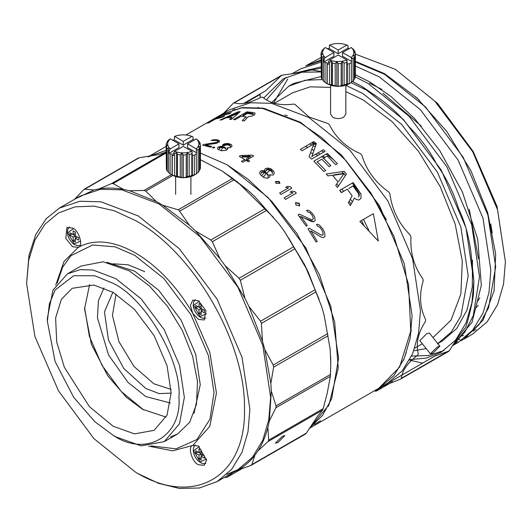 <?xml version="1.0" encoding="UTF-8"?>
<svg xmlns="http://www.w3.org/2000/svg" width="532" height="532" viewBox="0 0 532 532"><rect width="100%" height="100%" fill="white"/><g stroke="black" fill="none" stroke-linecap="round" stroke-linejoin="round"><path stroke-width="0.8" d="M330.585 85.313L330.585 114.18L332.819 117.293C336.417 118.969 340.008 118.969 343.606 117.293L345.84 114.18L345.84 85.313M327.207 83.79L338.212 86.463L350.349 83.198L347.283 84.768L342.302 86.111L336.836 86.384L331.529 85.566L327.207 83.79L327.207 63.86L328.43 64.399L328.43 61.911L329.527 60.03C335.32 62.051 341.105 62.051 346.897 60.03L347.19 63.94L349.265 63.84L351.339 62.643L351.506 61.446L342.528 56.259L342.528 52.528L351.213 57.542C354.711 54.198 354.711 50.853 351.213 47.508L354.345 50.4L355.11 52.036L353.966 51.877L355.376 53.785L355.117 55.474L353.487 55.035L354.325 57.177L353.088 58.713L351.213 57.542M351.339 62.643L351.339 82.573L350.349 83.198M354.325 57.177L354.325 79.594L351.167 82.526M355.376 53.785L355.376 76.209L355.117 77.891L354.325 78.756M321.315 76.541L321.049 53.752L322.459 53.466L321.315 55.508L322.073 57.143L323.882 56.532L323.363 58.739L324.114 59.418L324.114 61.911L325.045 62.616L327.027 62.716L327.207 63.86M323.363 80.704L322.073 79.561L321.315 77.925L321.315 55.508M327.027 62.716L327.027 83.743L323.363 81.157L323.363 58.739M349.218 48.658L347.995 48.119L338.212 53.772L329.235 48.585L327.16 48.685M333.897 52.528L325.212 47.508C321.714 50.853 321.714 54.198 325.212 57.542L333.897 52.528L333.897 56.259L324.114 61.911M353.062 49.257L353.062 48.804M347.995 48.119L347.995 45.632L346.897 45.021C341.105 42.999 335.32 42.999 329.527 45.021L329.235 48.585M338.212 53.772L338.212 50.035L346.897 45.021M351.213 47.508L342.528 52.528M351.506 61.446L351.506 58.041M346.897 60.03L338.212 55.015L329.527 60.03M325.212 57.542L324.114 59.418M321.049 53.752L321.308 52.069L322.937 50.307L322.093 50.367L325.212 47.508M329.527 45.021L338.212 50.035M328.43 61.911L329.607 62.344L331.529 60.947L332.374 63.089L335.2 63.527L336.836 61.765L338.239 63.68L341.165 63.534L342.302 61.486L344.111 63.075L346.764 62.357L347.19 60.535M355.11 53.419L355.11 52.036M355.117 77.891L355.117 55.474M353.088 81.13L353.088 58.713M349.265 83.77L349.265 63.84M347.283 84.768L347.283 63.74M346.764 84.781L346.764 62.357M344.111 85.492L344.111 63.075M322.093 50.367L322.093 51.205M342.302 86.111L342.302 61.486M341.165 85.951L341.165 63.534M338.239 86.098L338.239 63.68M336.836 86.384L336.836 61.765M335.2 85.945L335.2 63.527M332.374 85.506L332.374 63.089M322.073 57.143L322.073 79.561M331.529 85.566L331.529 60.947M329.607 84.761L329.607 62.344M325.045 62.616L325.045 82.546M254.835 112.91L246.981 111.8L233.495 119.587L235.184 119.707L241.202 116.229L245.983 116.781L242.206 120.624L244.168 120.99L248.238 116.714L251.929 116.076L254.216 114.972L255.101 113.602L254.835 112.91M229.565 119.447L231.247 119.481L240.238 111.7L237.99 111.82L220.015 120.072L221.698 119.86L226.266 117.752L231.879 117.466L229.565 119.447M221.099 115.83L229.525 113.642L231.247 112.644L221.139 115.451L207.653 123.231L215.653 118.975L222.955 117L224.677 116.009L217.369 117.984L221.099 115.83M217.142 142.283L203.743 144.505L202.599 145.163L210.685 147.171L211.836 146.513L205.545 144.884L216.211 143.401L219.643 141.811L219.224 140.508L217.202 139.79L214.044 139.617L211.084 140.441L216.73 140.621L217.841 141.492L217.142 142.283M213.631 147.058L212.487 147.723L213.611 148.082L214.755 147.424L213.631 147.058M222.975 144.531L222.509 145.216L222.708 146.154L218.852 146.706L217.462 147.923L217.881 149.366L221.478 150.775L226.246 150.263L227.636 149.013L227.204 147.909L230.615 147.517L231.999 146.267L231.58 144.717L228.434 143.487L225.262 143.627L222.975 144.531M212.687 120.691L214.057 119.534M185.974 134.975L220.98 114.766L241.681 107.89L262.708 108.475L299.922 122.586L321.368 137.369L345.753 160.411L371.21 193.448L393.919 236.215L408.589 284.693L410.737 331.057L399.645 367.02L378.857 388.227L309.365 428.346M243.084 155.397L240.67 155.504L239.294 156.295L244.687 159.5L241.475 161.356L242.818 162.2L246.037 160.345L248.284 161.801L249.661 161.003L247.413 159.553L253.604 155.976L252.261 155.125L243.084 155.397M226.958 164.707L200.431 153.09L226.958 164.707L268.048 197.485L305.893 248.045L330.758 306.1L338.591 358.076L331.669 398.774L322.498 415.459L309.577 428.021L328.889 405.045L338.239 368.137L334.688 322.02L319.393 274.705L296.776 233.342L271.792 201.455L247.952 179.131L226.958 164.707M148.714 156.494L166.11 150.41L148.016 156.893M320.537 60.056L317.717 61.559M355.376 61.326L384.596 73.702L416.995 97.961L446.614 131.238L470.893 170.659L487.731 212.827L495.691 254.11L494.082 290.971L483.043 320.217L463.532 339.336L472.702 334.043L487.199 321.807L497.56 304.696L503.538 284.148L505.4 261.771L497.028 206.449L473.174 151.467L437.484 103.321L395.382 69.34L355.376 54.104M321.049 57.516L305.654 65.882L321.049 59.936M310.362 63.468L307.875 65.376M321.049 71.514L309.159 69.479C304.43 71.68 295.493 73.556 282.339 75.112L234.353 102.816C241.003 105.017 249.94 103.142 261.172 97.183L262.648 97.216C270.236 103.567 280.577 105.855 293.671 104.079L294.961 104.392L309.072 117.007L328.277 123.624L329.375 124.688C335.945 137.815 346.285 147.464 360.397 153.648L361.873 155.317C366.581 170.466 375.519 182.669 388.692 191.919L389.896 193.901C392.037 209.894 398.781 223.553 410.132 234.898L410.957 237.006C410.052 252.587 414.002 266.499 422.814 278.748L423.179 280.803C419.017 294.768 419.821 307.695 425.607 319.586L425.48 321.401C418.145 332.646 415.738 343.439 418.258 353.773L417.66 355.19C407.512 362.904 402.106 370.598 401.427 378.279L400.41 379.17L382.555 386.259L376.609 390.927L392.443 381.79M473.852 281.042L466.012 228.009L441.154 169.954L403.309 119.401L361.959 86.477L377.361 96.984C390.435 106.353 400.776 116.009 408.377 125.944L409.853 127.62C421.071 139.005 430.009 151.208 436.679 164.222L437.876 166.197C446.528 178.433 453.271 192.099 458.118 207.194L458.936 209.302C464.542 221.126 468.493 235.038 470.8 251.044L473.852 281.042L473.467 293.697C472.635 301.185 470.228 311.978 466.245 326.069L465.646 327.486C462.002 331.443 456.596 339.143 449.414 350.575L448.39 351.466M439.898 346.146L429.344 333.019L426.697 333.71L419.834 340.666L430.381 353.787L433.035 353.102L439.898 346.146L437.351 346.964L430.381 353.793M479.804 297.88L477.098 302.003M410.524 332.839L411.329 330.325M345.84 91.664L363.024 99.856L391.978 121.535L418.451 151.274L440.144 186.506L455.199 224.191L462.308 261.092L460.872 294.036L451.01 320.178L433.015 337.581M321.049 62.111L300.261 68.994L291.922 73.808L321.049 66.899M355.376 74.759L370.033 82.108L391.02 96.518L414.847 118.822L439.818 150.689L462.434 192.019L477.743 239.314L481.32 285.418L472.01 322.352L452.732 345.361M478.494 258.778L469.251 209.209M421.204 125.991L382.9 93.2M246.715 160.784L247.413 159.553L247.387 160.159L247.899 159.859L247.433 161.243M313.933 150.516L311.772 149.359M307.795 147.411L305.508 146.386M249.262 155.198L248.451 156.222M247.985 156.847L245.471 160.671M249.156 156.827L248.225 159.081M336.636 184.006L338.492 185.801M341.783 189.173L343.719 191.287M350.302 199.174L352.337 201.867M363.469 219.383L368.802 230.223M363.888 225.236L361.447 220.547M351.127 204.148L349.078 201.382M341.697 192.451L339.755 190.343M271.493 169.156L266.678 173.106M266.339 173.459L263.274 177.189M269.086 168.225L267.829 169.196M267.157 169.768L266.313 170.533M266.273 170.573L264.803 172.049M264.397 172.494L261.638 176.025M310.482 152.85L312.896 153.495M315.483 154.313L318.163 155.291M321.574 156.734L324.048 157.911M312.264 142.483L316.267 143.899M315.868 145.023L311.679 142.829M386.298 219.696L370.644 192.584M373.457 214.05L373.278 213.718M361.029 194.306L352.304 183.101M345.461 175.467L343.858 173.811M343.512 173.452L341.757 171.703M324.872 157.439L322.831 156.009M320.071 154.187L317.976 152.87M242.931 155.404L242.313 156.401M242.24 156.521L241.601 157.632M334.076 160.172L326.249 154.041M323.589 152.159L321.574 150.795M315.21 146.879L313.129 145.715M311.878 145.05L309.724 143.953M369.434 83.138L381.896 89.429M287.36 115.597L284.78 115.032M244.647 120.478L243.895 120.937M223.972 144.032L222.788 146.672M222.436 147.524L221.219 150.709M274.406 103.294L292.467 92.867L310.169 86.836L330.585 87.388M273.561 103.048L287.752 78.982M355.376 66.028L379.203 76.814L420.293 109.592L458.138 160.145L483.003 218.2L490.837 270.176L488.974 292.56L483.003 313.102L472.642 330.212L458.138 342.455L452.506 345.707M453.424 344.869L452.898 345.102M345.84 85.339L363.024 93.625L401.733 124.501L437.384 172.129L460.805 226.818L468.187 275.782L460.918 315.948L451.309 332.015L437.849 343.599M426.225 348.613L413.836 350.721M270.948 103.228L288.657 86.264L305.155 80.252L322.086 79.567M478.221 305.282L475.608 308.254M412.14 94.23L419.163 99.996M490.743 223.979L492.226 232.943M274.386 102.676L274.093 103.474M454.687 343.433L456.436 342.528M362.212 86.623L352.63 81.469M351.133 82.713L367.871 90.826L375.306 95.421M472.483 260.161L472.29 286.974L466.976 310.109L456.788 328.437L442.238 341.065L437.384 343.865M288.657 86.264L293.511 83.458L321.281 76.495M461.976 335.945L463.505 335.466M473.307 331.05L476.014 329.361M308.959 64.971L321.049 60.688M355.376 61.971L384.596 74.32L425.487 106.939L463.153 157.253L487.891 215.028L495.691 266.751L488.589 307.782L479.192 324.493L465.972 336.929M457.759 341.391L456.316 341.99M258.532 107.876L258.685 107.517M263.679 98.041L283.27 78.803L301.95 72.226L321.049 71.94M352.556 81.529L362.086 86.55M281.135 75.704L282.339 75.112M281.089 75.83L265.594 90.799L243.616 103.487M244.813 103.308L260.075 94.49L260.208 93.905M260.075 94.49L260.201 97.695M258.16 107.464L258.02 107.816M255.094 113.582L254.223 114.952M473.852 280.47L471.924 302.715L465.926 323.117L455.585 340.101L441.154 352.257L426.312 358.083L409.806 359.619M403.988 359.193L403.602 359.153M402.917 360.696L403.342 360.63M409.54 360.104L422.601 363.137M382.555 386.259L435.169 355.881L447.871 351.466M379.13 388.067L387.762 383.087L402.259 370.844L412.619 353.733L418.591 333.192L420.46 310.808L412.619 258.831L387.762 200.777L349.91 150.224L308.819 117.446L271.606 103.334L250.579 102.756L229.877 109.625L221.252 114.613M448.689 351.379L401.268 378.671M377.614 389.85L375.26 391.213L376.47 391.04L392.596 381.73M223.839 113.117L233.149 103.407L234.353 102.816L233.714 102.922L281.455 75.358M355.323 76.927L367.871 83.351L408.968 116.129L446.814 166.682L471.671 224.737L479.512 276.713L473.241 315.689L464.935 331.988L453.171 344.676M443.934 350.535L428.513 355.509L411.555 356.114M405.55 355.363L405.151 355.296M262.642 108.462L262.788 108.082M266.412 99.91L286.156 77.253M292.301 73.749L321.049 68.202M458.69 339.669L459.941 339.343M465.081 337.667L467.974 336.463M505.4 261.771L497.56 209.794L472.702 151.74L434.857 101.186L395.382 69.34M463.532 339.336L460.798 340.812M379.402 387.914L393.899 375.672L404.26 358.561L410.232 338.02L412.101 315.636L404.26 263.659L379.402 205.605L341.551 155.051L300.46 122.274L263.247 108.162L242.22 107.584L221.518 114.453M251.709 112.245L245.737 112.518M237.757 113.821L235.064 114.526M227.769 117.253L226.825 117.698M339.675 190.39L341.358 192.65L347.383 189.173L352.157 195.856L348.38 202.639L350.349 205.618L354.418 197.99L356.114 199.34L358.103 199.952L359.246 199.886L360.975 198.296L361.015 194.18L353.155 182.609L339.675 190.39M323.941 171.517L325.664 170.526L317.238 161.841L321.827 159.194L329.128 166.662L330.851 165.671L323.549 158.197L327.28 156.049L335.705 164.727L337.428 163.736L327.313 153.422L313.833 161.209L323.941 171.517M335.739 185.316L337.428 187.457L346.412 174.057L344.171 171.364L326.189 173.991L327.878 175.893L332.44 175.194L338.059 181.924L335.739 185.316M309.059 156.774L311.586 159.088L325.065 151.301L323.383 149.751L311.905 156.381L316.36 143.647L313.833 141.585L300.347 149.366L302.036 150.736L313.794 143.946L309.059 156.774M276.035 183.374L279.865 183.321L279.267 181.505L275.423 181.625L276.035 183.374M295.992 205.113L299.629 205.824L299.223 203.244L295.546 202.626L295.992 205.113M265.222 168.717L264.75 169.608L264.956 171.045L262.695 170.486L261.092 170.792L259.709 172.208L260.128 174.456L263.726 177.469L266.898 178.233L268.494 177.967L269.884 176.511L269.451 174.809L272.863 175.114L274.246 173.665L273.827 171.311L270.682 168.677L267.51 168.019L265.222 168.717M288.623 187.843L279.672 193.01L281.022 194.439L291.809 188.208L290.459 186.779L287.506 186.3L285.671 187.364L288.623 187.843L287.965 188.222M293.119 192.704L284.168 197.871L285.518 199.387L296.304 193.156L294.954 191.646L292.002 191.081L290.166 192.145L293.119 192.704L292.5 193.063M312.643 219.696L311.28 219.57L299.25 214.157L298.1 214.822L306.193 226.18L307.336 225.521L301.046 216.577L311.712 221.611L313.993 221.678L315.144 220.547L314.725 217.129L312.71 213.804L309.544 210.798L307.729 210.12L306.585 210.353L307.709 211.862L309.983 212.727L312.237 215.413L313.341 218.379L312.643 219.696M322.532 235.204L321.168 234.978L309.139 228.228L307.988 228.886L316.081 242.013L317.225 241.348L310.934 231.001L321.601 237.279L323.882 237.511L325.032 236.328L324.613 232.477L322.598 228.654L319.433 225.136L317.617 224.278L316.474 224.457L317.597 226.193L319.872 227.29L322.119 230.409L323.23 233.781L322.532 235.204M359.898 221.445L378.319 241.076L373.378 213.658L359.898 221.445M320.49 420.825L314.08 424.523M244.687 159.5L244.667 160.112L244.168 159.8M227.204 147.909L227.284 148.574L227.955 148.627M217.841 141.492L217.621 141.047M205.545 144.884L205.698 145.569L207.38 145.309M209.176 122.679L211.975 120.904L211.583 120.245M211.975 120.904L208.464 122.932M220.647 116.967L218.925 117.958M217.708 118.663L217.369 117.984M231.879 117.466L232.125 118.157L231.041 118.177M245.983 116.781L246.17 117.479L245.398 117.366M354.418 197.99L354.206 198.383M317.484 162.087L317.059 162.327L317.238 161.841M323.795 158.443L323.37 158.682L323.549 158.197M344.709 176.577L337.408 187.43M313.794 143.946L313.561 144.558M311.938 156.361L311.759 156.893L311.905 156.381M279.752 183.547L279.101 181.997L275.37 181.884M299.476 205.997L298.957 203.63L295.44 202.832M264.637 170.932L264.737 170.546M269.451 174.809L269.325 175.334L269.997 175.593M264.63 171.098L264.85 171.59L264.956 171.045M301.046 216.577L300.746 216.916L301.558 217.282M322.99 234.938L322.618 235.151M310.934 231.001L310.582 231.274L311.386 231.719M328.231 405.57L328.463 406.268M250.406 156.794L242.24 157.026L242.24 156.408L250.426 156.189L250.406 156.794M230.29 145.954L230.496 146.719L229.625 145.462L227.603 144.904L224.883 145.203L224.185 146.027L224.324 144.797L224.424 145.469M225.694 148.601L225.621 147.943L226.133 149.233L225.029 148.109L221.658 147.484L220.068 147.77L219.137 148.94L219.284 147.497L219.969 147.098L220.068 147.77M238.223 113.11L227.962 117.758L227.689 117.067L237.964 112.412L238.223 113.11M247.227 112.751L253.119 113.688L253.305 114.38L247.44 113.449L243.137 115.929L242.925 115.238L247.227 112.751L247.44 113.449M358.954 196.055L358.375 196.966L358.954 196.055L358.415 193.502L353.108 186.034L348.806 188.521L353.408 185.695L358.748 193.196L358.415 193.502M343.891 173.765L333.63 175.274L333.87 174.855L344.144 173.365L338.658 181.299L344.144 173.365M272.331 172.315L272.537 173.479L271.666 171.424L269.644 170.067L266.924 169.775L266.226 170.799L266.466 170.041M268.175 175.999L267.928 177.109L268.175 175.999L267.077 174.077L263.706 172.255L262.116 172.242L261.425 172.641L261.179 173.711L261.531 172.089L262.216 171.69L262.116 172.242M224.324 144.797L224.783 144.531L224.883 145.203M226.02 144.963L225.927 144.298L224.783 144.531M227.603 144.904L227.51 144.232L225.927 144.298M228.727 145.11L228.64 144.445L227.51 144.232M228.64 144.445L229.538 144.797L229.625 145.462M230.21 145.289L229.538 144.797M219.383 148.169L219.284 147.497M221.658 147.484L221.565 146.819L219.969 147.098M223.014 147.55L222.921 146.885L221.565 146.819M224.138 147.763L224.052 147.098L222.921 146.885M224.052 147.098L224.95 147.45L225.029 148.109M225.621 147.943L224.95 147.45M252.567 113.389L252.753 114.081M353.108 186.034L353.408 185.695M358.967 194.898L359.299 194.599L358.748 193.196M359.286 195.756L359.299 194.599M339.303 180.368L338.658 181.299M266.572 169.489L267.031 169.223L266.924 169.775M268.062 169.735L268.168 169.189L267.031 169.223M269.644 170.067L269.757 169.528L268.168 169.189M270.768 170.679L270.888 170.134L269.757 169.528M270.888 170.134L271.786 170.892L271.666 171.424M272.457 171.783L271.786 170.892M261.425 172.641L261.531 172.089M263.706 172.255L263.812 171.703L262.216 171.69M265.056 172.72L265.169 172.175L263.812 171.703M266.18 173.326L266.299 172.787L265.169 172.175M266.299 172.787L267.197 173.538L267.077 174.077M267.742 174.968L267.197 173.538M268.308 175.467L267.862 174.436M171.065 389.397L153.854 383.778L133.964 366.435L118.935 341.611L112.438 315.376L116.062 294.136M112.89 292.221L104.445 311.845L108.501 340.134L123.816 368.523L145.768 388.446L159.168 393.62L171.138 393.108M166.13 417.121L142.549 409.294L126.317 397.244L107.763 375.825L91.398 344.317L84.575 308.879L89.589 284.547M113.163 292.374L134.503 309.398L154.154 335.652L167.068 365.797L171.138 392.789L167.068 415.086L154.154 430.328L134.503 433.886L113.163 426.265L89.356 406.621L64.345 367.253L56.724 342.076L55.607 318.003L61.373 299.323L72.166 288.311L93.838 285.046L113.163 292.374M170.273 138.852C166.802 142.197 166.802 145.542 170.273 148.88L178.958 143.866L170.273 138.852L168.398 140.175L167.154 141.712L167.999 141.652L166.363 143.407L166.11 145.096L167.52 144.81L166.376 146.852L167.134 148.488L168.943 147.869L168.425 150.084L168.425 172.501L172.215 175.161L176.591 176.91L181.891 177.728L187.364 177.449L192.345 176.112L196.401 173.917L196.222 152.844L196.567 152.79L187.583 147.603L187.583 143.866L196.275 148.88C199.739 145.542 199.739 142.197 196.275 138.852L198.117 140.594M198.15 172.474L198.15 150.051L199.387 148.521L199.387 170.938L196.222 173.871M199.387 148.521L198.549 146.373L200.178 146.819L200.431 145.13L200.431 167.547L200.178 169.236L199.387 170.1M115.856 436.852L113.156 435.296C145.715 457.487 181.897 436.592 178.958 397.304C181.897 361.414 145.715 298.745 113.163 283.343L94.736 275.749L73.682 275.749L55.102 290.046L49.39 303.799L47.361 321.335L55.102 361.554L73.682 397.304L94.736 421.617L113.156 435.296L115.856 436.852L141.066 445.856L164.288 441.646L179.543 423.645L184.351 397.304L179.543 365.418L164.288 329.8L141.066 298.785L115.856 278.675L93.027 270.017L80.126 269.658L67.424 273.874L53.001 290.06L47.361 318.216L47.361 321.335M170.559 436.945L177.774 433.866L189.744 422.135L196.514 404.194L197.505 381.584L192.617 356.247L182.29 330.372L167.394 306.186L149.219 285.77L129.343 270.888L103.128 261.777L80.911 266.093L67.424 273.874M26.6 283.503L28.701 260.175L34.893 240.145L44.967 224.218L58.507 212.973L75.019 206.862L93.851 206.11L114.287 210.752L135.54 220.6C193.754 252.487 245.977 342.941 244.487 409.294C245.977 477.377 193.754 507.528 135.54 472.197L93.851 438.548L58.507 390.874L34.893 336.43L26.6 283.503L28.967 255.34L35.784 234.486L46.251 218.685L59.298 208.112L80.059 196.122L100.761 189.252L121.788 189.831L159.001 203.942L200.099 236.72L237.944 287.273L262.801 345.328L270.642 397.304L268.78 419.688L262.801 440.23L252.441 457.34L237.944 469.583L226.871 474.391M59.298 208.112L79.999 201.236L101.027 201.821L138.24 215.932L179.331 248.71L217.176 299.263L242.04 357.318L249.88 409.294L248.012 431.678L242.04 452.22L231.679 469.33L217.176 481.566L199.327 488.01L179.331 488.423L158.549 483.329L138.234 473.746M55.707 285.205L64.006 261.478L78.337 247.32L72.618 246.755L65.808 238.516L66.899 227.503L72.618 228.068C78.842 230.043 83.73 246.496 78.337 247.32L78.337 247.32C94.284 238.695 113.349 240.584 135.54 252.986C157.731 266.206 176.804 286.336 192.744 313.368L198.463 319.406L204.188 319.978L205.937 310.808L198.463 300.726L192.744 300.161L190.376 305.395L192.744 313.368L209.788 352.157L216.438 393.101L209.788 426.358L192.744 445.477L198.463 446.042L206.556 460.054L204.188 465.294L198.463 464.729C192.238 462.754 187.35 446.301 192.744 445.477L172.601 450.83L148.621 446.135M195.769 305.395L199.008 307.263L199.008 303.526L201.163 304.776L201.163 308.513L204.401 310.382L204.401 312.869L201.163 311.001L201.163 314.738L199.008 313.494L199.008 309.757L195.769 307.888L195.769 305.395M199.008 307.263L201.163 306.02M199.008 309.757L201.163 308.513L197.924 306.645L195.769 307.888M201.163 308.513L201.163 311.001L203.317 309.757L204.401 310.382M201.163 312.251L199.008 313.494M151.188 445.916L176.105 448.842L196.986 439.492L209.967 419.169L214.01 392.636L208.444 355.728L190.795 314.498L163.916 278.595L134.736 255.32L115.072 246.828L92.535 245.006L70.916 255.706L62.57 267.29L57.183 283.091M106.885 262.296L134.736 271.2L158.855 290.439L181.066 320.111L195.656 354.186L200.258 384.696L194.047 413.264M201.163 450.092L201.163 453.829L204.401 455.698L204.401 458.185L201.163 456.316L201.163 460.054L199.008 458.81L199.008 455.073L195.769 453.204L195.769 450.71L199.008 452.579L199.008 448.848L201.163 450.092M73.157 240.836L73.157 237.099L69.925 235.23L69.925 232.743L73.157 234.605L73.157 230.875L75.318 232.118L75.318 235.856L78.55 237.724L78.55 240.211L75.318 238.343L75.318 242.08L73.157 240.836L75.318 239.593M201.163 451.336L199.008 452.579M199.008 455.073L201.163 453.829L197.924 451.961L195.769 453.204M201.163 453.829L201.163 456.316L203.317 455.073L204.401 455.698M201.163 457.567L199.008 458.81M73.157 237.099L75.318 235.856L75.318 238.343L77.473 237.099L78.55 237.724M75.318 233.362L73.157 234.605M75.318 235.856L72.079 233.987L69.925 235.23M172.215 175.161L183.274 177.808L195.404 174.536M166.376 167.886L166.11 145.096M168.425 172.049L167.134 170.905L166.376 169.269L166.376 146.852M194.326 175.114L194.326 155.184L196.401 153.987M143.62 409.899L121.196 391.432L102.191 365.657L89.363 336.304L84.588 307.649M113.136 263.779L128.298 264.83L144.711 271.666M191.959 151.374L183.274 146.36L174.582 151.374C180.375 153.376 186.167 153.376 191.959 151.374L192.252 155.278L194.326 155.184M194.28 140.002L193.056 139.464L183.274 145.116L174.29 139.929L172.215 140.022M178.958 143.866L178.958 147.603L169.176 153.256L170.107 153.961L172.089 154.061L172.262 155.204L173.485 155.743L173.485 153.256L174.582 151.374M192.345 176.112L192.345 155.085M196.567 152.79L196.275 148.88M198.15 150.051L196.567 149.386M170.273 148.88L169.176 150.762L169.176 153.256M174.582 136.365L183.274 141.379L191.959 136.365C186.167 134.357 180.375 134.357 174.582 136.365L174.29 139.929M183.274 141.379L183.274 145.116M193.056 139.464L193.056 136.977L191.959 136.365M196.275 138.852L187.583 143.866M191.826 176.119L191.826 153.701L192.252 151.873M189.166 176.837L189.166 154.42L191.826 153.701M173.485 153.256L174.662 153.688L176.591 152.285L177.429 154.426L180.262 154.865L181.891 153.11L183.301 155.018L186.22 154.872L187.364 152.83L189.166 154.42M168.425 150.084L169.176 150.762M200.431 145.13L199.021 143.214L200.165 143.374L199.407 141.738L197.605 140.155L198.117 140.142M187.364 177.449L187.364 152.83M103.946 287.905L98.467 300.62L97.429 317.684L108.568 355.024L128.039 382.435L145.768 396.539L170.4 403.01M200.178 146.819L200.178 169.236M186.22 177.296L186.22 154.872M183.301 177.442L183.301 155.018M181.891 177.728L181.891 153.11M200.165 143.374L200.165 144.764M180.262 177.289L180.262 154.865M177.429 176.85L177.429 154.426M176.591 176.91L176.591 152.285M174.662 176.105L174.662 153.688M172.262 175.134L172.262 155.204M172.089 175.088L172.089 154.061M170.107 173.891L170.107 153.961M167.134 170.905L167.134 148.488M167.154 142.543L167.154 141.712M172.807 175.487L145.755 191.101L144.092 190.436L171.39 174.676M145.755 191.101L156.348 201.528L162.732 205.212L178.719 209.98L189.465 225.302L195.563 230.994L210.805 239.985L265.295 208.531L254.888 196.747L279.247 224.351L284.52 231.546L304.337 264.218L308.314 272.278L321.833 307.117L324.161 315.323L330.179 349.225L330.778 363.569L330.658 356.852M248.79 191.048L232.657 178.366L222.057 170.965L248.79 191.048L254.888 196.747M234.319 179.617L179.829 211.071M282.339 436.333L275.377 443.156L278.03 442.471L284.886 435.515L282.339 436.333M232.989 472.443L227.058 477.251L224.258 477.483M243.33 467.894L226.911 477.377L243.164 467.954M254.821 455.326L251.869 464.602L250.818 465.513L237.97 470.002C244.441 466.391 250.06 461.497 254.821 455.326L258.013 450.784C262.323 444.047 265.614 436.267 267.889 427.429L269.312 421.065L271.327 391.106L270.855 383.479L264.836 349.571L273.229 365.065L273.608 367.173L270.855 383.479M233.009 472.476L237.97 470.002M251.869 464.602L306.352 433.141L317.338 416.536L322.558 410.086L268.075 441.54L258.013 450.784M305.308 434.059L306.352 433.141M305.621 433.966L250.818 465.513M267.889 427.429L268.687 440.09L323.177 408.636L327.213 393.181L330.392 376.304L275.902 407.758L269.312 421.065M322.558 410.086L323.177 408.636M268.687 440.09L268.075 441.54M178.167 209.821L232.657 178.366M200.238 159.647L222.057 170.965M330.392 376.304L330.778 363.569M271.327 391.106L276.028 405.896L275.902 407.758M189.465 225.302L162.732 205.212M156.348 201.528L129.622 190.749L144.092 190.436M166.11 152.99L113.117 183.587L123.517 189.399L129.622 190.749M123.517 189.399C114.925 187.816 106.806 187.643 99.165 188.88L111.6 183.553L166.084 152.092L158.489 154.632L139.304 157.718L138.067 158.323M139.304 157.718L84.814 189.173L93.891 189.99L99.165 188.88M93.891 189.99L75.112 198.981M321.833 307.117L315.875 291.928L261.392 323.383L262.509 341.364L264.836 349.571M262.509 341.364L248.989 306.532L260.547 321.215L315.037 289.76L308.314 272.278M304.337 264.218L294.821 248.83L240.338 280.284L245.013 298.472L248.989 306.532M245.013 298.472L225.196 265.794L239.101 278.249L293.591 246.795L284.52 231.546M279.247 224.351L266.811 210.246L212.321 241.701L219.922 258.599L225.196 265.794M219.922 258.599L195.563 230.994M330.179 349.225L324.161 315.323M212.321 241.701L210.805 239.985M240.338 280.284L239.101 278.249M261.392 323.383L260.547 321.215M74.62 199.267L83.584 189.784L84.814 189.173L84.169 189.279L138.393 157.971M113.117 183.587L111.6 183.553M273.229 365.065L327.719 333.611M266.811 210.246L265.295 208.531M315.875 291.928L315.037 289.76M293.591 246.795L294.821 248.83M319.074 299.33L306.1 268.208L288.776 238.15M273.628 217.568L237.179 181.698M313.893 221.698L305.055 218.399M301.112 217.083L299.376 216.531M401.427 378.279L449.414 350.575M208.896 146.666L210.04 146.001M214.083 143.667L215.793 142.682M217.841 141.499L219.337 140.634M217.994 139.989L216.823 140.667M212.554 143.128L210.878 144.092M208.351 145.555L207.207 146.214M234.472 109.273L235.011 108.967M279.267 181.505L279.101 181.997M299.223 203.244L298.957 203.63M199.32 301.272L193.615 305.348L200.045 316.587L206.509 313.727M199.32 446.587L193.615 450.71L200.045 461.902L206.509 459.043M73.476 228.614L67.764 232.743L74.194 243.929L80.665 241.069M276.028 405.896L330.512 374.442M328.091 335.719L273.608 367.173M166.11 146.446L148.701 156.494M405.883 353.248L406.421 352.935M414.787 348.108L422.322 343.758M252.973 115.67L254.263 114.925M264.783 108.847L265.322 108.541M232.79 109.738L233.329 109.426M190.902 176.657L190.902 194.366M205.897 318.05L203.477 318.362L200.351 317.278L197.844 315.31L195.224 311.845L193.588 307.868L193.163 304.743L193.788 301.584L195.271 299.642M237.944 469.583L217.176 481.566M205.897 463.365L203.477 463.678L201.522 463.173L197.944 460.725L195.297 457.287L194.04 454.621L193.163 450.039L193.794 446.887L195.271 444.958M69.419 226.984L67.943 228.913L67.318 232.065L67.777 235.357L69.399 239.22L72.106 242.758L74.487 244.607L77.639 245.704L80.046 245.392M177.774 433.866L164.288 441.646M175.646 176.657L175.646 194.366"/></g></svg>
